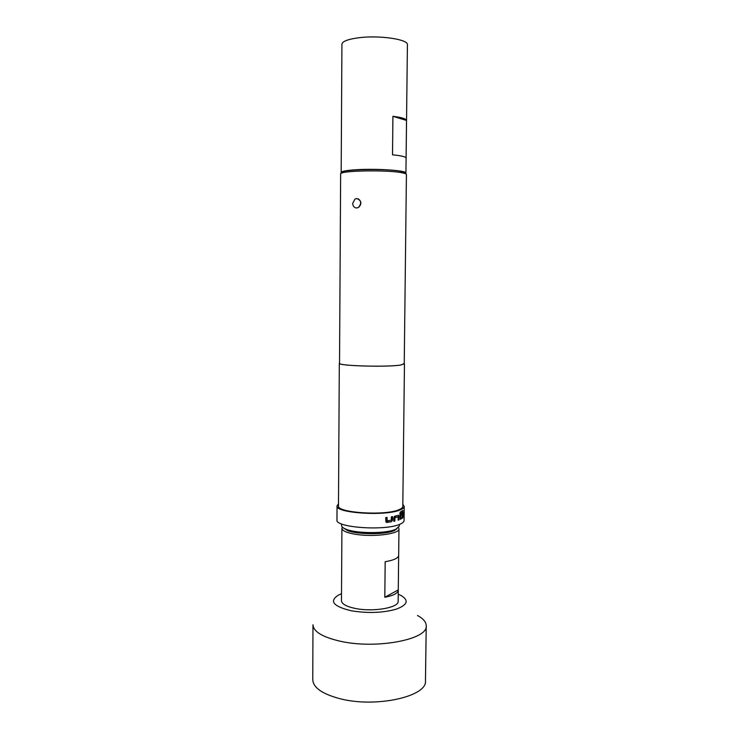 <?xml version="1.0" encoding="UTF-8"?>
<svg xmlns="http://www.w3.org/2000/svg" width="739" height="739" viewBox="0 0 739 739"><rect width="100%" height="100%" fill="white"/><g stroke="black" fill="none" stroke-linecap="round" stroke-linejoin="round"><path stroke-width="1.11" d="M400.298 519.295L402.395 518.168L402.616 513.3M402.561 514.815L400.981 515.702L401 514.205L402.792 513.346L402.949 516.487L402.533 518.178L400.224 519.258L399.928 513.42L400.307 512.035L402.921 510.455L402.912 511.942L400.714 513.291L400.658 517.642L402.543 516.7L402.561 514.815L400.981 515.628M400.704 517.716L400.584 513.282L402.773 511.933L402.783 510.557M358.212 198.809C361.63 201.424 361.731 204.297 358.526 207.437L356.678 208.001C354.23 207.788 352.9 206.264 352.679 203.41L354.988 199.077L356.743 198.542C361.269 200.278 361.851 203.243 358.498 207.437L358.526 207.447M402.635 172.908C388.751 169.647 338.61 170.561 340.642 173.961L339.534 363.302C337.501 365.851 386.756 367.311 400.483 365.048L404.233 363.865L406.422 174.533C406.413 173.979 405.157 173.434 402.635 172.908M404.242 363.56L400.677 365.057C386.866 367.338 337.27 365.87 339.312 363.302L339.534 362.997M404.455 363.865L402.801 506.418C402.773 507.573 401.517 508.654 399.042 509.67C385.37 516.016 336.439 512.811 338.48 505.855L339.312 363.302M394.866 516.155L393.832 517.79L393.795 521.309L394.875 521.069L394.986 517.633L398.109 516.801L398.127 520.182L398.977 519.905L398.672 515.342L394.866 516.155M391.337 520.173L387.116 520.875L387.07 517.448L385.703 517.596L385.943 522.002L391.402 521.771L392.52 520.154L392.566 516.626L391.374 516.838L391.337 520.173M402.829 504.312L404.233 506.446C404.205 507.656 402.903 508.783 400.326 509.845C386.072 516.478 334.896 513.125 337.049 505.864L338.49 503.749M404.233 506.446L404.131 514.566L403.67 515.656L403.402 512.644L403.355 516.108L403.494 517.171L404.122 515.804L404.067 520.505C404.039 521.789 402.737 522.99 400.168 524.117C385.924 531.156 334.822 527.628 336.966 519.923L337.049 505.864M342.351 172.889C336.319 169.416 387.07 168.104 401.332 171.457C404.353 172.104 405.489 172.76 404.741 173.434M341.714 173.111L341.169 172.483C341.52 171.217 346.868 170.284 357.223 169.674C377.758 168.464 407.134 170.58 405.933 173.046L405.369 173.665M341.169 172.483L341.926 44.211C342.296 41.412 347.709 39.287 358.184 37.837C378.968 34.964 408.667 39.324 407.411 44.783L405.933 173.046M394.303 516.515L396.298 517.318M398.155 518.399L398.857 519.055M341.584 523.933L341.575 525.512C341.603 526.925 343.293 528.237 346.637 529.457C356.983 533.456 383.818 533.687 394.229 529.872L395.947 529.216L399.356 526.011L399.374 524.431M339.922 698.688C322.269 693.986 313.216 687.676 312.773 679.741L312.966 624.769C313.419 631.651 322.527 637.129 340.273 641.23C376.345 649.498 428.426 639.392 426.227 625.757L425.47 680.721C427.622 696.452 375.8 708.174 339.922 698.688M343.949 528.274L347.579 530.436M398.552 527.609L398.968 528.81C399.919 533.817 374.054 537.299 356.032 534.371C346.914 532.893 342.212 530.87 341.917 528.311L342.36 527.119M398.654 555.608L398.155 601.232C399.088 607.652 373.38 612.197 355.477 608.483C346.425 606.608 341.76 604.022 341.464 600.733L341.917 528.311M398.238 594.23L400.991 595.477C409.175 600.345 407.595 604.908 396.243 609.176C382.719 612.917 367.717 613.444 351.237 610.774C333.012 606.313 328.846 601.038 338.739 594.932L341.51 593.731M417.507 615.485C423.253 618.608 426.163 622.026 426.227 625.757M398.284 590.147C397.97 593.223 393.481 595.597 384.816 597.278L385.176 561.714C393.869 560.227 398.367 558.111 398.672 555.377L398.968 528.81M395.06 530.066L396.945 528.736M398.266 589.888L384.816 597.278M394.654 530.454L393.028 531.082C383.116 534.722 357.667 534.5 347.82 530.685L343.284 527.868M392.52 154.811L392.917 116.309C401.517 117.399 406.053 118.776 406.524 120.439L406.09 157.998C405.619 156.733 401.092 155.67 392.52 154.811M392.917 116.309L406.524 120.439M404.122 515.804L404.122 514.612M404.113 515.998L403.614 517.189M403.512 515.573L403.549 512.487M403.974 515.988L403.984 515.111M393.795 521.263L394.875 521.069M394.774 521.05L394.912 517.753M394.885 517.614L398.109 516.801M398.136 520.127L398.977 519.905M398.848 519.886L399.014 516.395M398.894 516.376L398.395 515.231M386.959 520.755L386.996 517.457M386.294 522.307L386.922 522.418M386.857 522.381L391.402 521.771M391.31 521.743L392.52 520.154M392.427 520.127L392.464 516.644M393.028 531.082L394.229 529.872M347.82 530.685L346.637 529.457"/></g></svg>
